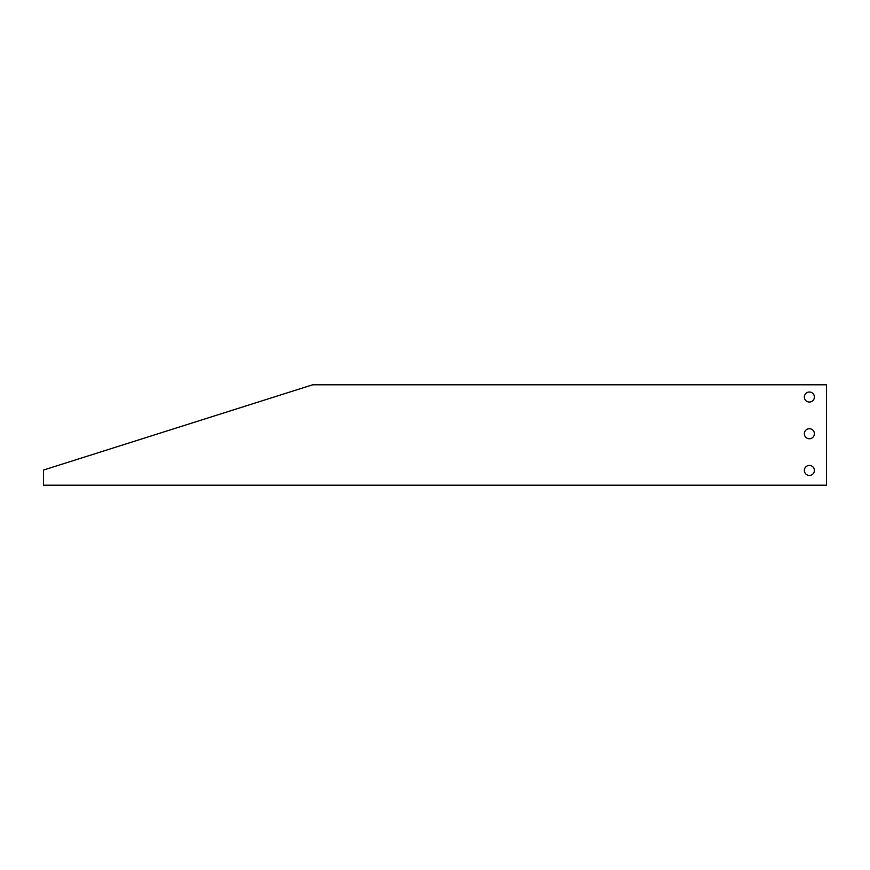 <?xml version="1.0" encoding="UTF-8"?>
<svg xmlns="http://www.w3.org/2000/svg" width="870" height="870" viewBox="0 0 870 870"><rect width="100%" height="100%" fill="white"/><g stroke="black" fill="none" stroke-linecap="round" stroke-linejoin="round"><path stroke-width="1.3" d="M312.656 384.801L43.5 470.05L43.5 485.199L826.5 485.199L826.5 384.801L312.656 384.801M809.372 402.049A5.013 5.013 0 0 1 805.033 394.523A5.013 5.013 0 0 1 813.711 394.523A5.013 5.013 0 0 1 809.372 402.049M809.372 438.752A5.013 5.013 0 0 1 805.033 431.226A5.013 5.013 0 0 1 813.711 431.226A5.013 5.013 0 0 1 809.372 438.752M809.372 475.455A5.013 5.013 0 0 1 805.033 467.929A5.013 5.013 0 0 1 813.711 467.929A5.013 5.013 0 0 1 809.372 475.455M809.372 465.428A5.013 5.013 0 0 1 813.711 472.954A5.013 5.013 0 0 1 805.033 472.954A5.013 5.013 0 0 1 809.372 465.428M809.372 428.725A5.013 5.013 0 0 1 813.711 436.251A5.013 5.013 0 0 1 805.033 436.251A5.013 5.013 0 0 1 809.372 428.725M809.372 392.022A5.013 5.013 0 0 1 813.711 399.547A5.013 5.013 0 0 1 805.033 399.547A5.013 5.013 0 0 1 809.372 392.022"/></g></svg>
